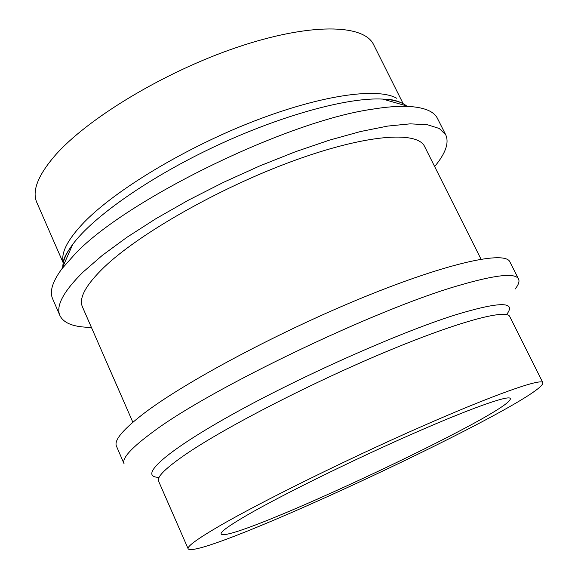 <?xml version="1.0" encoding="UTF-8"?>
<svg xmlns="http://www.w3.org/2000/svg" width="578" height="578" viewBox="0 0 578 578"><rect width="100%" height="100%" fill="white"/><g stroke="black" fill="none" stroke-linecap="round" stroke-linejoin="round"><path stroke-width="0.87" d="M247.774 514.745C282.107 494.927 351.337 460.789 410.626 434.678C470.022 408.494 509.016 394.76 510.28 398.502C515.489 410.618 227.147 545.69 221.172 533.928C220.29 531.926 229.155 525.532 247.774 514.745M63.248 262.968L36.819 202.481C31.833 191.217 37.794 175.698 54.708 155.908C86.982 118.649 164.73 71.658 237.45 47.194C310.278 22.585 364.046 24.009 373.641 44.708L403.191 103.729M218.773 526.385C197.235 538.985 187.019 546.448 188.139 548.782C197.719 562.271 547.07 398.625 542.836 382.629C541.391 378.019 493.684 394.731 419.614 427.402C345.695 459.987 259.724 502.513 218.773 526.385M91.382 327.343C74.273 327.336 63.79 323.42 59.924 315.595L52.612 298.718C49.39 291.493 52.526 281.472 62.012 268.669L75.032 253.995C125.426 200.183 286.536 121.272 372.03 109.249C386.335 106.894 398.444 105.955 408.364 106.424C424.274 107.335 433.977 111.337 437.467 118.439L445.754 134.862C449.294 142.838 445.587 153.401 434.642 166.543M459.272 285.344C376.921 308.775 210.219 388.734 153.141 431.788C131.307 447.805 121.626 458.484 124.097 463.816L116.46 446.173C113.765 440.328 123.208 429.194 144.775 412.75C186.723 380.996 281.24 330.703 365.108 296.615C449.128 262.405 505.244 250.614 509.89 261.877L518.553 279.037C515.468 272.65 495.707 274.752 459.272 285.344M515.07 289.13C518.517 284.795 519.68 281.435 518.553 279.037M59.924 315.595C55.654 306.073 63.349 291.587 83.001 272.137L102.335 255.353L126.885 237.32L155.959 218.657L188.616 200.067L223.672 182.251L259.768 165.922L295.502 151.711L329.525 140.122L360.614 131.509L387.751 126.076L410.185 123.851L427.445 124.732L439.302 128.504L445.754 134.862M132.853 422.258L82.444 306.889C78.579 298.219 85.775 285.019 104.033 267.303C138.843 233.888 219.011 188.146 292.128 161.32C365.368 134.371 417.424 130.563 424.649 146.588L481.019 259.168M63.313 262.694C60.661 252.998 67.59 239.53 84.099 222.284C115.246 190.176 184.252 148.373 252.492 121.741C320.797 95.045 377.622 87.162 396.811 98.303M542.836 382.629L509.76 316.563C506.653 308.674 457.668 321.664 383.821 352.688C310.104 383.619 225.788 427.091 186.593 453.723C165.994 467.804 156.645 476.922 158.553 481.077L158.401 480.73M406.529 105.897C401.696 102.01 393.799 99.741 382.831 99.098C348.585 97.061 281.724 115.116 215.384 146.248C149.03 177.367 92.596 217.155 72.488 244.682C66.123 253.381 62.886 260.794 62.778 266.92M159.095 477.349C138.142 477.262 162.44 453.506 230.55 415.43C298.349 377.448 397.96 333.044 454.9 315.039C499.103 301.572 516.465 301.232 506.985 314.02M188.139 548.782L158.553 481.077M401.703 102.992C397.642 101.02 393.567 99.871 389.478 99.539L382.831 99.098L408.364 106.424M62.012 268.669L72.727 244.364C66.391 253.135 63.363 258.8 63.645 261.35"/></g></svg>

